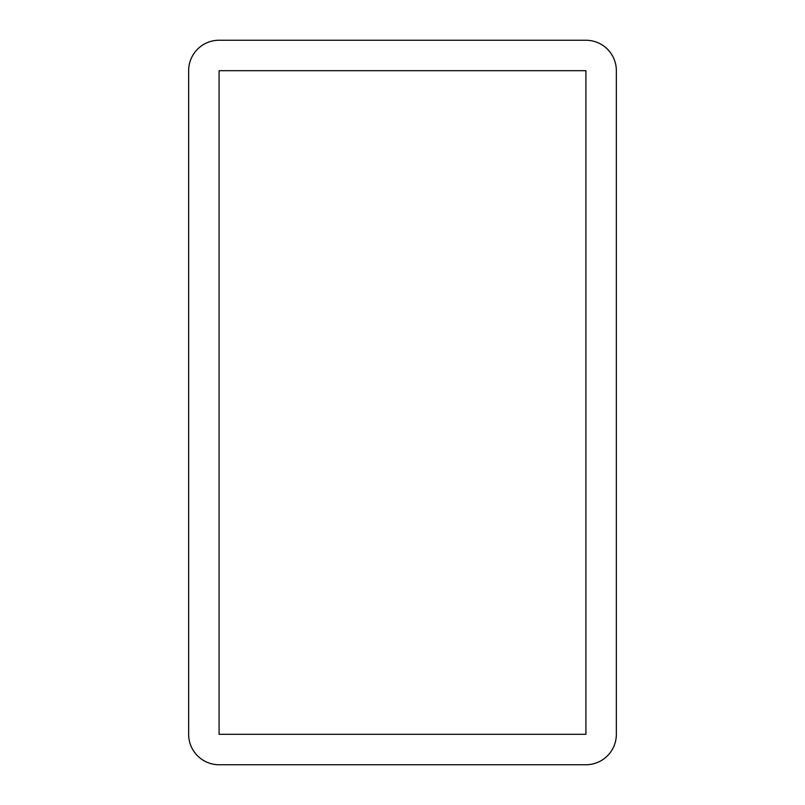 <?xml version="1.0" encoding="UTF-8"?>
<svg xmlns="http://www.w3.org/2000/svg" width="805" height="805" viewBox="0 0 805 805"><rect width="100%" height="100%" fill="white"/><g stroke="black" fill="none" stroke-linecap="round" stroke-linejoin="round"><path stroke-width="1.21" d="M188.652 70.689A30.439 30.439 0 0 1 219.091 40.25L585.909 40.25A30.439 30.439 0 0 1 616.348 70.689L616.348 734.311A30.439 30.439 0 0 1 585.909 764.75L219.091 764.75A30.439 30.439 0 0 1 188.652 734.311L188.652 70.689M585.909 70.689L585.909 734.311L219.091 734.311L219.091 70.689L585.909 70.689"/></g></svg>
